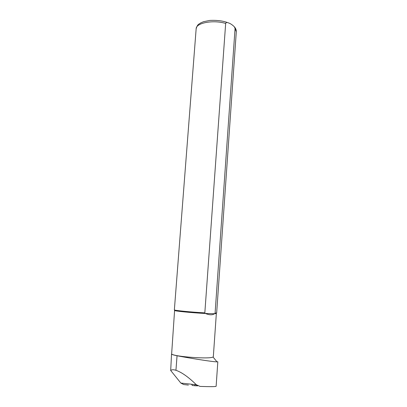 <?xml version="1.0" encoding="UTF-8"?>
<svg xmlns="http://www.w3.org/2000/svg" width="407" height="407" viewBox="0 0 407 407"><rect width="100%" height="100%" fill="white"/><g stroke="black" fill="none" stroke-linecap="round" stroke-linejoin="round"><path stroke-width="0.61" d="M217.806 361.752L217.002 361.859C213.349 361.96 189.031 358.079 177.055 355.749C174.186 355.199 172.344 354.665 171.53 354.151L170.696 370.487C171.54 369.775 172.827 369.587 174.557 369.922L175.946 370.289C181.781 372.324 188.583 377.152 196.362 384.773L200.041 386.406C210.231 386.762 215.593 386.726 216.127 386.289L217.821 361.757M216.89 361.716L216.041 360.678M234.447 26.928C235.76 28.429 236.375 30.042 236.294 31.761L216.651 312.952L215.089 313.161L235.053 28.531L234.447 26.928C232.366 24.751 230.169 23.347 227.844 22.7C226.867 22.258 226.144 22.497 225.666 23.433L204.828 312.866L205.352 313.471C209.396 315.13 212.449 315.216 214.499 313.726L216.346 313.507L213.329 356.618L213.014 356.985C210.439 359.315 174.608 356.766 171.632 354.039L171.53 354.151M215.089 313.161L214.499 313.726L205.352 313.471C192.033 312.83 173.764 311.004 174.588 310.439L171.632 354.039M188.41 385.078L183.689 384.544L180.825 383.048L170.696 370.487M204.828 312.866C191.331 312.179 173.575 310.399 174.364 309.844L196.149 28.816C197.599 23.845 198.911 24.334 200.682 22.919L203.566 21.693L209.793 20.431C217.002 20.085 223.021 20.843 227.844 22.7M197.054 385.368L195.665 384.696M197.817 385.826L195.197 385.77L194.607 384.579M195.101 385.76L192.241 385.434L191.656 384.249M175.946 370.289L177.055 355.749M196.362 384.773L180.825 383.048M236.294 31.761L235.053 28.531M225.666 23.433C213.11 19.592 195.904 22.919 196.149 28.816M213.014 356.985L217.007 361.854"/></g></svg>
